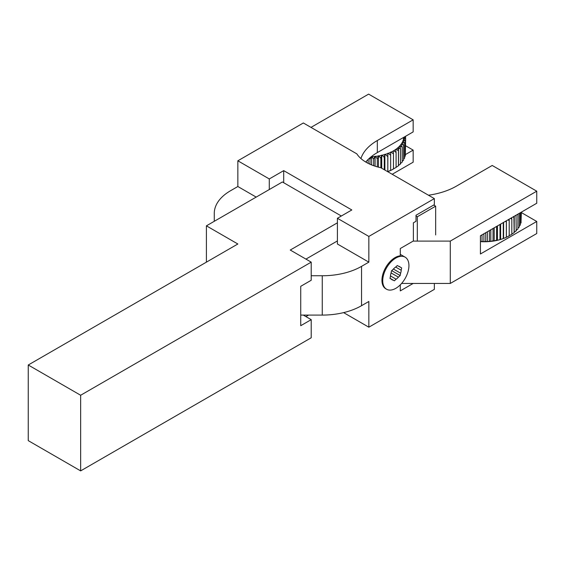 <?xml version="1.0" encoding="UTF-8"?>
<svg xmlns="http://www.w3.org/2000/svg" width="565" height="565" viewBox="0 0 565 565"><rect width="100%" height="100%" fill="white"/><g stroke="black" fill="none" stroke-linecap="round" stroke-linejoin="round"><path stroke-width="0.85" d="M386.566 289.231A18.525 10.693 -60 0 1 384.433 272.309A18.525 10.693 -60 0 1 399.024 256.672A18.525 10.693 -60 0 1 405.098 257.146A18.525 10.693 -60 0 1 405.098 278.538A18.525 10.693 -60 0 1 386.566 289.231L385.782 288.779A18.525 10.693 -60 0 1 383.649 271.857A18.525 10.693 -60 0 1 398.233 256.22A18.525 10.693 -60 0 1 400.288 255.846L400.288 248.529L413.382 240.965L413.382 222.815L416.002 221.303L416.002 215.251L434.344 204.664L434.344 198.612L368.846 236.431L368.846 262.146L361.544 266.362A55.575 32.085 180 0 1 322.248 275.755L311.209 275.755M417.316 241.1L417.316 216.762L416.002 216.007M433.687 205.046L435.657 206.176L435.657 234.92M417.316 216.762L435.657 206.176M391.489 270.833L393.261 269.223A7.592 4.386 -60 0 1 395.528 267.167L397.308 265.557L398.629 266.277A7.592 4.386 -60 0 1 399.632 266.609A7.592 4.386 -60 0 1 400.324 267.196L401.651 267.916L401.199 270.24A7.592 4.386 -60 0 1 400.627 273.213L400.175 275.536L398.403 277.147A7.592 4.386 -60 0 1 396.136 279.202L394.356 280.812L393.035 280.099A7.592 4.386 -60 0 1 392.032 279.767A7.592 4.386 -60 0 1 391.34 279.181L390.012 278.46L390.464 276.137A7.592 4.386 -60 0 1 391.036 273.163L391.489 270.833M400.175 275.536L391.7 270.642M391.086 272.923L398.403 277.147M391.34 279.181L390.02 278.418M400.324 267.196L398.777 266.299M390.034 278.361L393.035 280.099M394.356 280.812L390.041 278.319M396.136 279.202L390.472 275.932M400.627 273.213L393.409 269.046M395.67 267.047L401.199 270.24M434.344 283.453L434.344 289.372L368.846 327.192L343.612 312.622M300.728 315.086L322.248 315.086A55.575 32.085 0 0 0 361.544 305.686L368.846 301.47L368.846 327.192M283.701 182.728L283.701 170.63L351.818 209.961L337.404 218.281L337.404 243.995L368.846 262.146M256.185 197.1L237.851 186.514L237.851 160.799L269.286 178.95L283.701 170.63M269.286 178.95L269.286 189.536M214.269 221.303L214.269 213.415A55.575 32.085 180 0 1 230.548 190.73L237.851 186.514M237.851 160.799L303.349 122.979L356.84 153.864A40.758 23.532 180 0 0 380.852 167.727L434.344 198.612M413.163 283.453L400.288 290.883L400.288 284.838M337.404 218.281L368.846 236.431M206.409 262.146L206.409 225.838L237.851 243.995L28.25 365.004L28.25 440.636L80.647 470.885L80.647 395.253L311.209 262.146L290.248 250.041L337.404 222.815M341.338 216.007L282.387 181.972L206.409 225.838M80.647 470.885L311.209 337.778L311.209 319.656L303.292 315.086M308.589 315.086L305.94 316.612M311.209 319.656L300.728 325.708L300.728 286.314L311.209 280.268L311.209 262.146M337.404 240.937L305.94 259.102M80.647 395.253L28.25 365.004M310.983 127.393L368.62 94.115L413.163 119.829L413.163 131.899L377.321 152.592A59.283 34.225 180 0 0 365.753 162.035M405.642 145.77L413.163 150.113L405.317 154.641M413.163 150.113L413.163 162.183L392.202 174.281M360.929 158.546A59.283 34.225 180 0 1 377.321 140.523L413.163 119.829M401.588 283.453L450.291 283.453L450.291 241.1L413.163 241.1M521.368 212.581L536.75 221.466L480.42 253.989L480.42 235.774L536.75 203.252L536.75 191.182L450.291 241.1M450.291 283.453L536.75 233.536L536.75 221.466M536.75 191.182L492.214 165.467L456.372 186.16A59.283 34.225 180 0 1 428.461 195.215M516.022 215.223L516.198 230.845L514.221 232.25L514.221 216.261M513.896 216.444L514.157 232.618L511.749 234.185M506.36 220.795L506.346 222.066L505.463 221.318M503.337 222.546L503.274 223.246L502.836 222.836M514.157 217.56L513.119 216.896M516.198 215.781L515.626 215.449M511.6 217.772L511.819 219.206L510.598 218.351M509.1 219.213L509.206 220.717L508.048 219.827M509.206 235.683L511.819 234.27L511.819 219.206M515.979 230.478L517.921 228.959L517.921 214.121M517.921 228.182L519.313 226.982L519.313 213.316M519.313 225.936L520.358 224.941L520.358 212.715M520.358 223.578L521.05 222.843L521.05 212.32M521.05 221.106L521.368 212.129M480.709 241.651L482.044 241.269L483.619 241.756A35.15 20.298 180 0 1 480.709 241.651L480.42 241.446M484.212 241.756L485.738 241.29L487.122 241.7A35.15 20.298 180 0 1 484.212 241.756L483.619 241.756M487.708 241.665L489.417 241.107L490.597 241.439A35.15 20.298 180 0 1 487.708 241.665L487.122 241.7M491.176 241.375L493.04 240.711L494.008 240.98A35.15 20.298 180 0 1 491.176 241.375L490.597 241.439M494.58 240.881L496.586 240.104L497.327 240.33A35.15 20.298 180 0 1 494.58 240.881L494.008 240.98M497.878 240.196L500.512 239.489A35.15 20.298 180 0 1 497.878 240.196L497.327 240.33M501.042 239.327L503.542 238.465A35.15 20.298 180 0 1 501.042 239.327L500.512 239.489M504.036 238.282L506.381 237.279A35.15 20.298 180 0 1 504.036 238.282L503.542 238.465M509.206 235.782L508.994 235.937A35.15 20.298 180 0 1 506.84 237.067L509.206 235.782L509.206 220.717M506.381 220.781L506.381 237.279M506.84 237.067L506.381 237.018M503.592 222.398L503.592 238.204M506.346 222.066L506.346 237.131M500.611 224.114L500.611 239.228M503.274 223.246L503.274 238.31M497.468 225.929L497.468 240.076M500.004 224.467L500.004 239.306M494.191 227.822L494.191 240.732M496.586 226.438L496.586 240.104M490.823 229.771L490.823 241.206M493.04 228.486L493.04 240.711M487.383 231.756L487.383 241.481M489.417 230.584L489.417 241.107M483.915 233.755L483.915 241.552M485.738 232.702L485.738 241.29M480.455 235.753L480.455 241.432M482.044 234.835L482.044 241.269M398.424 150.742L396.016 149.216A35.15 20.298 -0 0 0 401.065 144.308L402.195 147.077L400.246 146.045L399.716 146.625L400.465 148.962L400.465 164.027L398.495 165.432L398.495 147.818L397.866 148.362L398.424 150.742L398.424 165.806L396.016 167.367M400.246 148.277L400.246 146.045L399.716 146.625M390.62 155.248L388.303 153.313A35.15 20.298 -0 0 0 390.648 152.31L390.648 170.468A35.15 20.298 180 0 1 388.303 171.463L390.62 170.312M387.541 156.427L385.309 154.358A35.15 20.298 -0 0 0 387.809 153.503L387.809 171.654A35.15 20.298 180 0 1 387.71 171.689M384.278 157.423L382.145 155.227A35.15 20.298 -0 0 0 384.786 154.52L384.278 157.423L384.278 169.705M380.852 158.228L378.847 155.912A35.15 20.298 -0 0 0 381.594 155.361L380.852 158.228L380.852 167.734M377.314 158.829L375.45 156.406A35.15 20.298 -0 0 0 378.275 156.011L377.314 158.829L377.314 166.859M373.684 159.224L371.982 156.696A35.15 20.298 -0 0 0 374.863 156.47L373.684 159.224L373.684 165.714M371.198 156.738A35.15 20.298 -0 0 0 371.389 156.731L370.004 159.415L369.362 158.299M405.338 136.412L405.592 136.709L405.119 136.539M404.257 137.041L405.642 138.842L403.664 138.093A35.15 20.298 -0 0 0 403.742 137.337M405.317 140.968L403.212 140.099A35.15 20.298 -0 0 0 403.615 138.439L405.317 140.968L405.317 156.025L404.632 156.759M404.632 143.058L402.421 142.069A35.15 20.298 -0 0 0 403.106 140.438L404.632 143.058L404.632 158.122L403.587 159.125M403.587 145.106L401.291 143.99A35.15 20.298 -0 0 0 402.252 142.401L403.587 145.106L403.587 160.17L402.195 161.371M400.465 148.962L398.495 147.818M396.086 152.395L393.685 150.728A35.15 20.298 -0 0 0 395.641 149.478L396.086 152.395L396.086 167.452L393.473 168.864M393.268 150.968L393.473 153.899L391.107 152.098A35.15 20.298 -0 0 0 393.268 150.968L393.685 150.728M400.246 163.659L402.195 162.141L402.195 147.077M405.317 154.287L405.642 138.842M393.473 168.963L393.268 169.119A35.15 20.298 180 0 1 391.107 170.249L393.473 168.963L393.473 153.899M390.648 152.31L391.107 152.098M390.655 152.049L390.648 170.468M391.107 170.249L390.655 170.199M387.809 153.503L388.303 153.313M387.865 153.235L387.809 171.654M388.303 171.463L387.865 171.386M384.786 154.52L385.309 154.358M384.878 154.259L384.878 170.058M381.594 155.361L382.145 155.227M381.735 155.107L381.735 168.243M378.275 156.011L378.847 155.912M378.465 155.763L378.465 167.169M374.863 156.47L375.45 156.406M375.089 156.237L375.089 166.188M371.389 156.731L371.982 156.696M371.65 156.512L371.65 164.938M368.189 159.394L368.189 163.37M370.004 159.415L370.004 164.238M366.311 161.371L366.311 162.36M405.592 136.709L405.592 138.778M403.615 138.439L403.283 138.248L403.664 138.093M395.641 149.478L396.016 149.216M361.544 305.686L361.544 266.362M322.248 275.755L322.248 315.086M377.321 140.523L377.321 152.592M405.098 257.146L400.288 254.363"/></g></svg>
